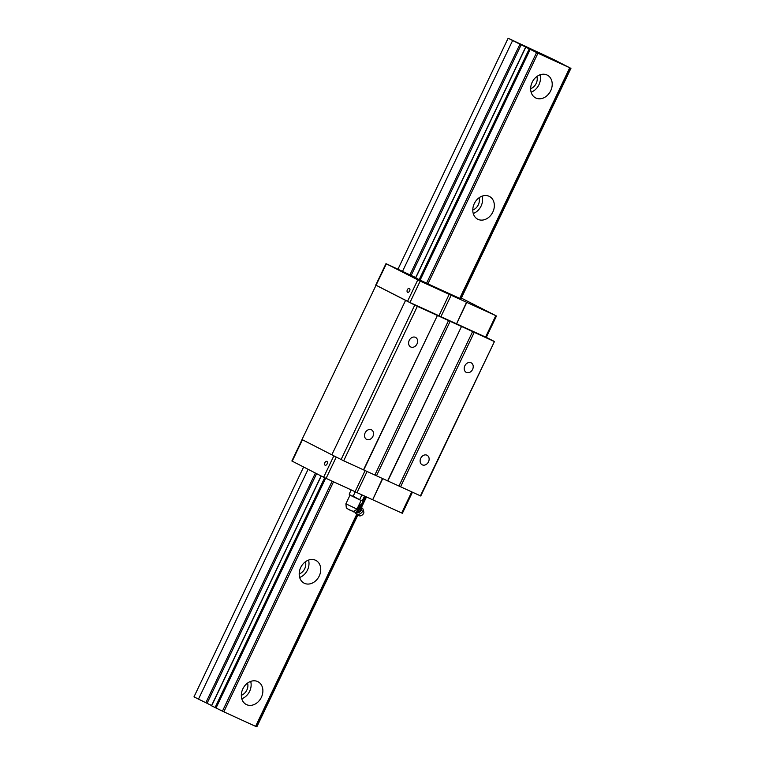 <?xml version="1.0" encoding="UTF-8"?>
<svg xmlns="http://www.w3.org/2000/svg" width="765" height="765" viewBox="0 0 765 765"><rect width="100%" height="100%" fill="white"/><g stroke="black" fill="none" stroke-linecap="round" stroke-linejoin="round"><path stroke-width="1.15" d="M247.573 683.069A8.96 7.134 -62.9 0 1 241.329 695.28M241.788 698.77A12.804 10.184 117.1 0 0 249.629 691.321A12.804 10.184 117.1 0 0 250.681 681.405M261.372 697.326A12.804 10.184 -62.9 0 1 246.273 704.489A12.804 10.184 -62.9 0 1 243.041 688.452A12.804 10.184 -62.9 0 1 257.939 681.692A12.804 10.184 -62.9 0 1 261.372 697.326M305.436 561.749A8.96 7.134 -62.9 0 1 299.192 573.96M299.66 577.46A12.804 10.184 117.1 0 0 307.492 570.002A12.804 10.184 117.1 0 0 308.544 560.085M319.234 576.007A12.804 10.184 -62.9 0 1 304.145 583.169A12.804 10.184 -62.9 0 1 300.903 567.133A12.804 10.184 -62.9 0 1 315.802 560.372A12.804 10.184 -62.9 0 1 319.234 576.007M479.033 197.8A8.96 7.134 -62.9 0 1 472.789 210.012M473.258 213.502A12.804 10.184 117.1 0 0 481.089 206.053A12.804 10.184 117.1 0 0 482.141 196.127M492.832 212.058A12.804 10.184 -62.9 0 1 477.733 219.22A12.804 10.184 -62.9 0 1 474.501 203.184A12.804 10.184 -62.9 0 1 489.399 196.423A12.804 10.184 -62.9 0 1 492.832 212.058M553.229 59.297L508.123 38.25L537.948 53.234L569.906 67.846L553.229 59.297M308.104 469.308L198.479 699.124L193.994 696.829L303.609 467.013M398.001 269.117L508.123 38.25M402.591 271.212L512.607 40.545M198.479 699.124L211.599 705.531M211.628 705.827L223.82 711.823L333.521 481.835M525.603 47.191L415.605 277.81L419.172 279.646L427.941 283.863L537.948 53.234M550.704 90.739A12.804 10.184 -62.9 0 1 535.605 97.901A12.804 10.184 -62.9 0 1 532.364 81.865A12.804 10.184 -62.9 0 1 547.262 75.104A12.804 10.184 -62.9 0 1 550.704 90.739M223.82 711.823L255.596 726.358L356.71 514.367M360.946 505.483L365.278 496.399M427.941 283.863L459.727 298.388L569.724 67.769M255.596 726.358L356.882 514.462M255.845 726.291L256.744 726.673M536.896 76.481A8.96 7.134 -62.9 0 1 530.652 88.692M531.12 92.183A12.804 10.184 117.1 0 0 538.952 84.733A12.804 10.184 117.1 0 0 540.004 74.807M357.054 510.389L360.545 506.736L361.367 507.903A3.796 2.152 142.3 0 1 359.426 511.259A3.796 2.152 142.3 0 1 355.687 512.301L357.752 511.297L357.054 510.389M357.752 511.297L361.243 507.635L359.875 503.666L360.545 506.736M359.407 504.03A4.408 2.505 142.3 0 1 356.901 509.251L361.099 500.473M356.978 509.108L345.895 503.81L346.316 507.807C347.033 508.696 351.709 511.479 353.985 511.259L356.901 509.251M353.181 496.179L360.879 500.387L362.447 500.415L360.879 500.387L349.796 495.041L349.194 494.133L350.934 495.672L353.181 496.179L355.276 491.79M349.194 494.133L351.202 489.916M362.447 500.415L364.522 496.055M359.808 499.315L361.922 494.869M355.123 512.148L353.593 511.89L352.895 510.982M362.333 508.343A4.227 2.4 142.3 0 1 362.82 508.744A4.227 2.4 142.3 0 1 363.069 509.251L363.834 512.072A3.07 1.74 142.3 0 1 362.294 514.96A3.07 1.74 142.3 0 1 359.101 515.734L356.567 514.281A4.227 2.4 142.3 0 1 356.136 513.917A4.227 4.227 0 0 1 355.343 512.187M363.069 509.251A4.227 2.4 142.3 0 1 360.946 513.229A4.227 2.4 142.3 0 1 356.567 514.281M448.787 293.655L457.709 298.025L448.787 293.655M461.343 298.082L495.797 315.658L420.195 281.08L385.99 263.648L415.72 277.561M459.966 298.321L460.874 298.713M459.727 298.388L569.906 67.846M412.411 492.239L402.371 513.296L372.67 499.736L382.72 478.661M372.67 499.736L382.462 478.536M372.383 499.65L357.006 492.622L367.095 471.47M357.006 492.622L355.065 491.685L365.135 470.58M355.065 491.685L323.633 477.255L291.867 460.989L302.07 439.579M327.133 463.886A2.113 1.281 114.6 0 1 325.115 465.225A2.113 1.281 114.6 0 1 324.838 462.768A2.113 1.281 114.6 0 1 326.875 461.381A2.113 1.281 114.6 0 1 327.133 463.886M331.838 454.812L301.993 439.54L386.335 263.839M466.793 302.395L456.571 323.825L485.574 337.088L486.272 337.384L496.495 315.955M456.571 323.825L466.516 302.309M456.294 323.738L440.908 316.71L451.13 295.271M440.908 316.71L438.967 315.773L449.189 294.343M438.967 315.773L409.964 302.51L420.195 281.08M376.112 285.269L409.964 302.51M409.638 290.92A2.113 1.281 114.6 0 1 407.621 292.259A2.113 1.281 114.6 0 1 407.334 289.801A2.113 1.281 114.6 0 1 409.38 288.415A2.113 1.281 114.6 0 1 409.638 290.92M375.672 285.068L405.584 300.368L331.828 454.821L343.676 460.798L420.769 495.997L494.458 341.525L486.291 337.346M420.396 495.883L494.458 341.525M422.318 464.871A5.365 4.265 -62.9 0 1 422.184 464.804A5.365 4.265 -62.9 0 1 420.827 458.092A5.365 4.265 -62.9 0 1 427.071 455.261A5.365 4.265 -62.9 0 1 428.467 461.888A5.365 4.265 -62.9 0 1 422.318 464.871M466.411 372.44A5.365 4.265 -62.9 0 1 466.277 372.373A5.365 4.265 -62.9 0 1 464.919 365.66A5.365 4.265 -62.9 0 1 471.154 362.83A5.365 4.265 -62.9 0 1 472.56 369.457A5.365 4.265 -62.9 0 1 466.411 372.44M400.564 486.817L474.243 332.345L494.075 341.41M398.947 486.043L472.627 331.561L474.243 332.345M387.826 480.956L461.515 326.473L472.627 331.561M387.597 480.889L461.515 326.473M376.476 475.801L450.155 321.319L461.276 326.406M374.86 475.027L448.539 320.545L450.155 321.319M363.738 469.94L437.417 315.457L448.539 320.545M363.499 469.863L437.417 315.457M366.722 439.445A5.365 4.265 -62.9 0 1 366.588 439.378A5.365 4.265 -62.9 0 1 365.24 432.665A5.365 4.265 -62.9 0 1 371.474 429.834A5.365 4.265 -62.9 0 1 372.871 436.461A5.365 4.265 -62.9 0 1 366.722 439.445M410.815 347.014A5.365 4.265 -62.9 0 1 410.681 346.947A5.365 4.265 -62.9 0 1 409.323 340.234A5.365 4.265 -62.9 0 1 415.567 337.403A5.365 4.265 -62.9 0 1 416.963 344.03A5.365 4.265 -62.9 0 1 410.815 347.014M343.676 460.798L417.355 306.325L437.188 315.39M341.085 459.555L414.764 305.072L417.355 306.325M405.507 300.339L414.764 305.072M205.871 702.681L315.409 473.047M410.002 274.721L519.999 44.102M207.086 703.274L316.605 473.659M411.216 275.314L521.214 44.695M211.618 705.846L321.233 476.031M415.739 277.886L525.746 47.267M215.051 707.606L324.676 477.771M419.172 279.646L529.179 49.017M216.007 708.065L325.641 478.221M420.138 280.105L530.135 49.486M222.443 711.154L332.125 481.195M426.574 283.193L536.571 52.575M256.61 726.635L357.618 514.883M361.386 506.975L366.225 496.839M460.74 298.675L570.738 68.056M348.544 509.289L351.03 510.561L348.544 509.289M361.348 507.597A3.796 2.161 142.3 0 1 359.875 511.833A3.796 2.161 142.3 0 1 355.39 512.206M401.673 512.999L411.723 491.924M326.062 478.421L336.246 457.078M323.633 477.255L333.846 455.854M292.211 461.18L302.424 439.76M485.574 337.088L495.797 315.658M407.544 301.343L417.767 279.914M211.475 705.77L321.099 475.954M361.042 505.732L365.45 496.485M256.877 726.75L357.867 515.027M362.82 508.744A4.227 4.227 0 0 0 361.405 507.568L366.492 496.954M461.008 298.79L571.006 68.171M350.007 495.185L345.895 503.81M375.758 285.087L385.99 263.648"/></g></svg>
